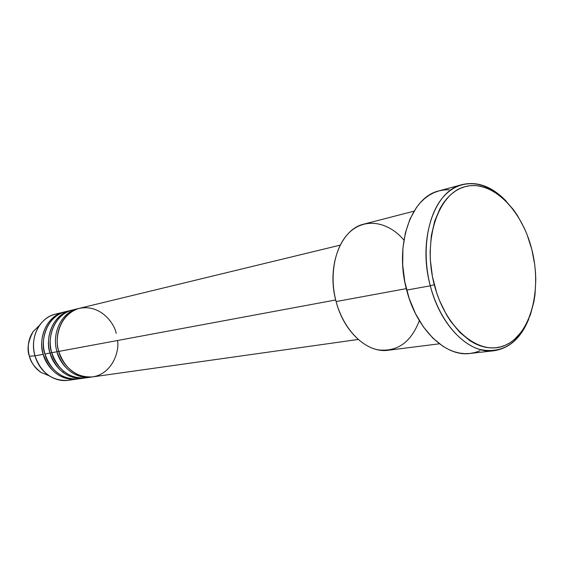 <?xml version="1.0" encoding="UTF-8"?>
<svg xmlns="http://www.w3.org/2000/svg" width="564" height="564" viewBox="0 0 564 564"><rect width="100%" height="100%" fill="white"/><g stroke="black" fill="none" stroke-linecap="round" stroke-linejoin="round"><path stroke-width="0.85" d="M63.993 312.061L64.846 311.864C42.427 317.024 38.888 344.533 43.259 354.305L34.954 355.849L43.259 354.305C49.618 371.746 60.806 380.023 76.81 379.128L77.677 378.987C57.859 381.983 45.162 363.942 43.259 354.305C37.654 335.989 48.032 315.41 63.993 312.061L55.582 314.092C39.734 317.426 29.413 337.765 34.954 355.849L29.413 356.229C26.748 349.652 27.989 341.439 33.135 331.604L39.473 325.393L33.135 331.604C28.306 338.922 27.065 347.128 29.413 356.229L34.954 355.849C32.049 344.548 33.579 334.374 39.536 325.329C44.796 318.117 51.571 314.155 59.869 313.429M340.17 245.15L79.665 308.261C63.513 311.645 53.03 332.668 58.748 351.428C60.905 361.164 72.608 378.24 91.883 376.985C111.383 374.672 119.716 352.31 117.538 340.501M77.888 308.691L72.615 309.967C56.548 313.344 46.107 334.163 51.775 352.719L56.992 351.753C63.457 369.561 74.786 378.021 90.973 377.133L91.876 376.985C71.832 380.037 58.931 361.594 56.992 351.753L58.705 351.266L56.992 351.753C51.289 333.049 61.758 312.075 77.888 308.691L78.784 308.494M56.992 351.753L51.775 352.719C53.594 362.793 67.701 381.99 88.259 377.365M84.706 378C64.775 381.017 51.973 362.779 50.055 353.043L51.733 352.57L50.055 353.043C44.401 334.53 54.828 313.76 70.874 310.39L71.748 310.193C49.195 315.368 45.649 343.166 50.055 353.043L44.944 353.988C46.749 363.956 60.722 382.928 81.167 378.374M414.061 211.162L364.161 224.035C340.649 229.019 326.225 266.652 336.102 301.55C328.749 274.118 335.376 244.142 351.019 230.986C366.642 217.725 388.695 222.16 403.93 240.074M430.297 285.793L434.287 284.742C422.408 239.982 438.073 193.417 464.926 186.698C491.618 179.296 521.813 209.244 531.817 249.478L527.206 234.991L524.301 228.124L517.414 215.427L513.48 209.716L504.794 199.825L500.113 195.743L490.271 189.525L485.188 187.452L480.07 186.113L474.951 185.535L469.89 185.725L464.926 186.698L460.111 188.454L455.508 190.992L451.151 194.284L447.09 198.316L443.374 203.054L440.047 208.454L434.71 221.053L431.34 235.618L430.113 251.551L430.332 259.821L432.426 276.508L436.656 292.779L439.518 300.541L446.561 314.874L450.657 321.297L459.78 332.337L469.791 340.614L474.994 343.631L480.253 345.859L485.519 347.297L490.729 347.925L495.848 347.762L500.811 346.818L505.584 345.112L510.124 342.665L514.382 339.514L521.933 331.258L525.169 326.253L530.421 314.712L533.946 301.528L535.024 294.471L535.793 279.723L535.483 272.158L534.707 264.558L531.817 249.478C542.159 289.6 530.957 333.74 505.584 345.112C480.422 357.132 445.779 329.637 434.287 284.742L430.297 285.793C417.571 239.615 434.287 190.66 462.226 184.583C477.637 181.072 492.316 186.635 506.26 201.27C487.395 180.945 462.205 177.413 444.94 195.144C427.667 212.762 421.125 250.754 430.297 285.793L406.679 290.1L430.297 285.793C438.644 317.863 458.863 343.3 479.541 349.37C501.692 354.1 518.097 343.977 528.764 318.991C521.199 337.737 509.609 348.319 493.986 350.745C469.509 354.389 440.35 326.02 430.297 285.793M116.219 333.366C114.358 323.158 100.025 303.495 78.579 308.55C57.507 315.607 54.708 341.34 58.748 351.428L335.693 299.97L58.748 351.428C65.234 369.286 76.577 377.767 92.785 376.872L358.196 339.457M419.334 320.662C411.008 342.362 397.246 352.091 378.042 349.842C360.213 346.366 342.806 326.76 336.102 301.55L406.306 288.634L336.102 301.55C343.864 332.034 367.707 353.466 388.286 350.244L439.412 343.8M462.226 184.583L438.94 190.893C411.008 197.012 394.173 244.995 406.679 290.1C416.549 329.404 445.532 357.082 470.016 353.466L493.986 350.745M68.314 311.152C44.725 314.846 40.22 343.991 44.944 353.988L50.055 353.043C56.47 370.668 67.722 379.029 83.817 378.141L78.551 378.881C62.519 379.776 51.317 371.479 44.944 353.988C39.325 335.622 49.717 315.001 65.699 311.645L70.874 310.39M72.474 379.368C64.493 381.757 56.731 380.573 49.181 375.807C42.286 371.119 37.548 364.464 34.954 355.849C41.25 373.065 52.346 381.229 68.244 380.333L76.81 379.128M29.413 356.229C31.499 363.174 35.335 368.546 40.925 372.339L49.103 375.772L40.925 372.339C34.348 367.108 30.505 361.743 29.413 356.229M62.682 372.169L63.21 371.866M480.063 350.737L475.128 352.486L469.995 353.466L464.715 353.656L459.329 353.05L453.9 351.626L448.479 349.398L443.114 346.381L432.814 338.069L423.437 326.958L415.407 313.492L409.097 298.215L404.797 281.788L402.703 264.939L402.907 248.407L405.368 232.904L409.965 219.1L416.451 207.531L420.307 202.73L424.523 198.641L429.042 195.299L433.808 192.726L438.785 190.935L443.917 189.934L449.148 189.715M75.28 309.467C51.535 313.14 47.009 342.616 51.775 352.719C58.205 370.393 69.478 378.782 85.594 377.887L90.973 377.133M49.181 375.807L40.925 372.339C35.299 368.532 31.45 363.16 29.37 356.229C27.023 347.156 28.278 338.943 33.135 331.604L39.536 325.329"/></g></svg>
